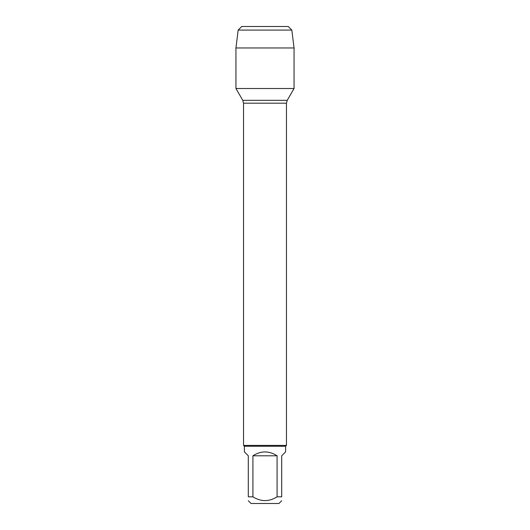 <?xml version="1.0" encoding="UTF-8"?>
<svg xmlns="http://www.w3.org/2000/svg" width="530" height="530" viewBox="0 0 530 530"><rect width="100%" height="100%" fill="white"/><g stroke="black" fill="none" stroke-linecap="round" stroke-linejoin="round"><path stroke-width="0.79" d="M252.923 455.8L277.077 455.8C269.028 450.632 260.972 450.632 252.923 455.8L252.923 496.822C260.972 501.87 269.028 501.87 277.077 496.822L281.695 496.822C281.695 501.87 281.695 501.87 281.695 496.822L281.695 455.8L285.604 451.891L285.604 446.26L244.396 446.26L243.535 445.399L243.535 103.191L242.766 100.329L235.943 88.51L294.057 88.51L294.057 47.965L235.943 47.965L235.943 88.51L294.057 88.51L287.233 100.329L242.766 100.329M243.535 445.399L286.465 445.399L286.465 103.191L243.535 103.191M281.695 500.731L278.926 503.5L251.074 503.5L248.305 500.731M277.077 496.822L277.077 455.8M252.923 496.822L248.305 496.822C248.305 501.87 248.305 501.87 248.305 496.822L248.305 455.8L244.396 451.891L244.396 446.26M238.169 30.077L241.746 26.5L288.254 26.5L291.831 30.077L238.169 30.077L235.943 47.965M291.831 30.077L294.057 47.965M258.56 26.5L241.746 26.5L238.169 30.077L235.943 47.965L235.943 88.51M286.465 103.191L287.233 100.329M285.604 446.26L286.465 445.399"/></g></svg>
